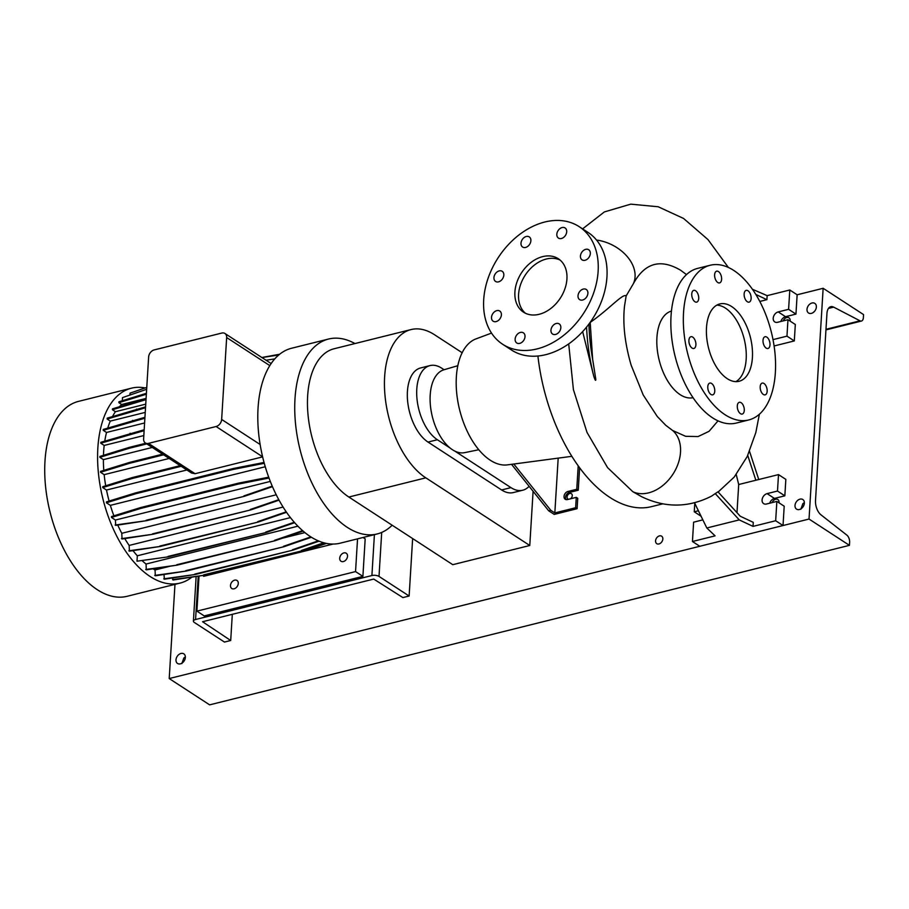 <?xml version="1.0" encoding="UTF-8"?>
<svg xmlns="http://www.w3.org/2000/svg" width="909" height="909" viewBox="0 0 909 909"><rect width="100%" height="100%" fill="white"/><g stroke="black" fill="none" stroke-linecap="round" stroke-linejoin="round"><path stroke-width="1.36" d="M686.5 274.598L680.75 270.325C660.445 258.315 644.595 262.871 633.209 283.983L626.153 295.914C623.006 293.084 609.507 308.912 590.191 322.434L590.089 322.468M633.232 283.938L633.221 283.972A36.667 25.884 -154 0 1 633.209 283.983L633.221 283.972A36.667 25.884 -154 0 0 596.52 240.033M514.914 291.948A31.895 23.168 -56.9 0 0 523.527 312.185A31.895 23.168 -56.9 0 0 550.74 308.537A31.895 23.168 -56.9 0 0 566.932 278.972A31.895 23.168 -56.9 0 0 558.308 258.735A31.895 23.168 -56.9 0 0 531.095 262.383A31.895 23.168 -56.9 0 0 514.914 291.948M560.069 260.054A31.895 23.168 -56.9 0 0 533.64 265.678A31.895 23.168 -56.9 0 0 518.584 294.334A31.895 23.168 -56.9 0 0 525.436 313.264M714.622 274.768A6.056 3.284 76 0 0 716.087 280.654A6.056 3.284 76 0 0 719.587 282.915A6.056 3.284 76 0 0 721.61 279.313A6.056 3.284 76 0 0 720.144 273.416A6.056 3.284 76 0 0 716.656 271.166A6.056 3.284 76 0 0 714.622 274.768M744.141 293.982A6.056 3.284 76 0 0 745.607 299.868A6.056 3.284 76 0 0 749.107 302.129A6.056 3.284 76 0 0 751.129 298.527A6.056 3.284 76 0 0 749.664 292.63A6.056 3.284 76 0 0 746.175 290.369A6.056 3.284 76 0 0 744.141 293.982M763.015 340.341A6.056 3.284 76 0 0 764.48 346.238A6.056 3.284 76 0 0 767.969 348.499A6.056 3.284 76 0 0 769.991 344.886A6.056 3.284 76 0 0 768.537 339A6.056 3.284 76 0 0 765.037 336.739A6.056 3.284 76 0 0 763.015 340.341M760.185 386.711A6.056 3.284 76 0 0 761.64 392.597A6.056 3.284 76 0 0 765.139 394.858A6.056 3.284 76 0 0 767.162 391.245A6.056 3.284 76 0 0 765.696 385.359A6.056 3.284 76 0 0 762.208 383.098A6.056 3.284 76 0 0 760.185 386.711M737.301 405.903A6.056 3.284 76 0 0 738.756 411.8A6.056 3.284 76 0 0 742.255 414.049A6.056 3.284 76 0 0 744.278 410.448A6.056 3.284 76 0 0 742.823 404.562A6.056 3.284 76 0 0 739.324 402.301A6.056 3.284 76 0 0 737.301 405.903M707.781 386.689A6.056 3.284 76 0 0 709.236 392.586A6.056 3.284 76 0 0 712.736 394.847A6.056 3.284 76 0 0 714.758 391.234A6.056 3.284 76 0 0 713.304 385.348A6.056 3.284 76 0 0 709.804 383.087A6.056 3.284 76 0 0 707.781 386.689M688.908 340.33A6.056 3.284 76 0 0 690.374 346.215A6.056 3.284 76 0 0 693.862 348.477A6.056 3.284 76 0 0 695.896 344.875A6.056 3.284 76 0 0 694.431 338.977A6.056 3.284 76 0 0 690.931 336.716A6.056 3.284 76 0 0 688.908 340.33M694.896 301.72A6.056 3.284 76 0 0 696.703 302.118A6.056 3.284 76 0 0 698.691 297.004A6.056 3.284 76 0 0 695.567 290.755A6.056 3.284 76 0 0 693.772 290.357A6.056 3.284 76 0 0 691.783 295.47A6.056 3.284 76 0 0 694.896 301.72M491.508 317.343A6.056 4.397 -56.9 0 0 493.144 321.195A6.056 4.397 -56.9 0 0 498.314 320.502A6.056 4.397 -56.9 0 0 501.393 314.878A6.056 4.397 -56.9 0 0 499.757 311.037A6.056 4.397 -56.9 0 0 494.587 311.73A6.056 4.397 -56.9 0 0 491.508 317.343M515.13 339.125A6.056 4.397 -56.9 0 0 516.766 342.977A6.056 4.397 -56.9 0 0 521.936 342.284A6.056 4.397 -56.9 0 0 525.016 336.66A6.056 4.397 -56.9 0 0 523.368 332.819A6.056 4.397 -56.9 0 0 518.198 333.512A6.056 4.397 -56.9 0 0 515.13 339.125M550.956 330.194A6.056 4.397 -56.9 0 0 552.592 334.046A6.056 4.397 -56.9 0 0 557.762 333.353A6.056 4.397 -56.9 0 0 560.842 327.729A6.056 4.397 -56.9 0 0 559.205 323.888A6.056 4.397 -56.9 0 0 554.036 324.581A6.056 4.397 -56.9 0 0 550.956 330.194M578.01 295.777A6.056 4.397 -56.9 0 0 579.647 299.629A6.056 4.397 -56.9 0 0 584.817 298.936A6.056 4.397 -56.9 0 0 587.896 293.312A6.056 4.397 -56.9 0 0 586.26 289.471A6.056 4.397 -56.9 0 0 581.09 290.164A6.056 4.397 -56.9 0 0 578.01 295.777M580.442 256.043A6.056 4.397 -56.9 0 0 582.078 259.883A6.056 4.397 -56.9 0 0 587.248 259.19A6.056 4.397 -56.9 0 0 590.327 253.577A6.056 4.397 -56.9 0 0 588.691 249.736A6.056 4.397 -56.9 0 0 583.521 250.429A6.056 4.397 -56.9 0 0 580.442 256.043M556.831 234.261A6.056 4.397 -56.9 0 0 558.467 238.101A6.056 4.397 -56.9 0 0 563.637 237.408A6.056 4.397 -56.9 0 0 566.705 231.795A6.056 4.397 -56.9 0 0 565.068 227.954A6.056 4.397 -56.9 0 0 559.899 228.648A6.056 4.397 -56.9 0 0 556.831 234.261M520.993 243.192A6.056 4.397 -56.9 0 0 522.63 247.043A6.056 4.397 -56.9 0 0 527.799 246.35A6.056 4.397 -56.9 0 0 530.879 240.726A6.056 4.397 -56.9 0 0 529.243 236.885A6.056 4.397 -56.9 0 0 524.073 237.579A6.056 4.397 -56.9 0 0 520.993 243.192M493.939 277.609A6.056 4.397 -56.9 0 0 495.575 281.449A6.056 4.397 -56.9 0 0 500.745 280.756A6.056 4.397 -56.9 0 0 503.825 275.143A6.056 4.397 -56.9 0 0 502.188 271.302A6.056 4.397 -56.9 0 0 497.018 271.996A6.056 4.397 -56.9 0 0 493.939 277.609M626.153 295.914L624.506 306.174C622.62 323.718 624.835 343.386 631.141 365.179L643.22 395.006L657.321 416.549L665.786 425.31L672.626 430.491L685.613 436.297L698.067 436.57L709.065 431.309L718.008 420.856M641.629 496.7L632.8 491.689L607.576 467.635L587.009 432.389L573.409 389.631L568.704 343.909M715.19 493.53L739.256 519.903L753.027 526.391L753.277 522.357L740.221 516.21L717.962 491.803L711.44 496.178C688.34 507.881 665.013 508.029 641.459 496.621M706.498 327.672A39.86 21.589 76 0 0 716.099 366.418A39.86 21.589 76 0 0 739.097 381.28A39.86 21.589 76 0 0 752.413 357.544A39.86 21.589 76 0 0 742.812 318.798A39.86 21.589 76 0 0 719.814 303.936A39.86 21.589 76 0 0 706.498 327.672M735.87 381.632A39.86 21.589 76 0 0 746.175 359.1A39.86 21.589 76 0 0 716.792 305.14M710.168 265.258L697.68 268.371A79.719 43.189 76 0 0 671.047 315.843A79.719 43.189 76 0 0 690.261 393.336A79.719 43.189 76 0 0 736.256 423.071L748.743 419.958A79.719 43.189 76 0 0 775.366 372.485A79.719 43.189 76 0 0 756.163 294.993A79.719 43.189 76 0 0 710.168 265.258A79.719 43.189 76 0 0 683.534 312.73A79.719 43.189 76 0 0 702.737 390.222A79.719 43.189 76 0 0 748.743 419.958M671.456 311.06A44.643 24.179 76 0 0 656.923 337.546A44.643 24.179 76 0 0 693.044 397.688M457.818 365.702L443.967 369.77A42.712 23.134 76 0 0 430.196 395.074A42.712 23.134 76 0 0 464.624 452.648L478.77 449.739M491.519 333.092L476.021 338.875A65.05 35.235 76 0 0 456.352 376.974A65.05 35.235 76 0 0 507.438 464.874L571.852 456.318M769.73 503.2A5.738 4.17 123.1 0 1 774.434 498.416L784.842 495.825L785.842 479.384L778.502 474.6L738.699 484.52L736.233 474.532M753.027 526.391L775.672 520.743L776.854 501.427L766.457 504.018A5.738 4.17 123.1 0 1 763.64 503.631A5.738 4.17 123.1 0 1 762.083 499.995A5.738 4.17 123.1 0 1 767.082 493.632L777.49 491.042L778.502 474.6M780.854 321.479A5.738 4.17 123.1 0 1 785.546 316.696L795.954 314.105L797.136 294.777L823.145 288.289L809.033 519.05L849.438 545.343L849.62 542.298A5.738 3.113 76 0 0 846.893 535.151L820.963 514.835A11.476 6.215 -104 0 1 815.509 500.518L826.951 313.503A11.476 6.215 -104 0 1 830.781 306.674A11.476 6.215 -104 0 1 833.667 307.117L860.005 320.82A5.738 3.113 76 0 0 861.448 321.047A5.738 3.113 76 0 0 863.368 317.627L863.55 314.582L823.145 288.289M773.014 339.625L786.967 336.148L787.967 319.707L777.57 322.297A5.738 4.17 123.1 0 1 774.752 321.911A5.738 4.17 123.1 0 1 773.207 318.275A5.738 4.17 123.1 0 1 778.206 311.912L788.603 309.321L789.785 289.994L767.151 295.641L752.425 289.255M511.54 464.329L548.706 510.813L554.217 514.403L577.101 508.699L577.738 498.314L576.272 497.359L567.432 499.564A4.465 3.238 123.1 0 1 565.239 499.268A4.465 3.238 123.1 0 1 564.034 496.428A4.465 3.238 123.1 0 1 567.92 491.485L576.76 489.281L578.238 490.235L569.386 492.439A4.465 3.238 -56.9 0 0 565.5 497.382A4.465 3.238 -56.9 0 0 566.068 499.598M502.654 344.261L511.472 349.999A70.152 50.972 -56.9 0 0 571.341 341.966A70.152 50.972 -56.9 0 0 606.951 276.938A70.152 50.972 -56.9 0 0 587.998 232.397L579.181 226.659A70.152 50.972 -56.9 0 0 519.312 234.692A70.152 50.972 -56.9 0 0 483.702 299.731A70.152 50.972 -56.9 0 0 502.654 344.261A70.152 50.972 -56.9 0 0 562.523 336.239A70.152 50.972 -56.9 0 0 598.133 271.2A70.152 50.972 -56.9 0 0 579.181 226.659M513.801 464.033L550.786 510.301L554.831 512.926L575.636 507.745L577.101 508.699M548.706 510.813L550.786 510.301M576.272 497.359L575.636 507.745M578.238 490.235L579.612 467.737M578.204 465.806L576.76 489.281M558.183 458.136L554.831 512.926M755.845 294.471L766.901 299.675L759.81 301.447M774.104 345.965L794.307 340.932L795.318 324.49L787.967 319.707M789.785 289.994L797.136 294.777M788.603 309.321L795.954 314.105M786.967 336.148L794.307 340.932M767.151 295.641L766.901 299.675M702.85 519.868L693.624 522.175L692.442 541.503L699.794 546.275L783.024 525.527L784.206 506.199L776.854 501.427M775.672 520.743L783.024 525.527M739.256 519.903L706.816 527.993L715.088 535.856L692.442 541.503M694.783 503.336L694.26 511.79L698.407 510.756M694.26 511.79L701.066 516.221M777.49 491.042L784.842 495.825M736.983 512.653L738.699 484.52M758.754 479.52L749.539 451.364M747.732 455.432L755.856 480.247M694.567 502.893L706.816 527.993M537.912 356.021A140.316 76.004 76 0 0 651.56 506.631L662.911 503.802M590.191 322.434L592.668 359.441L595.793 379.212C595.872 382.575 594.066 377.235 593.725 376.042L582.658 331.615M462.158 352.726L434.57 334.773A79.083 42.837 76 0 0 411.061 329.569A79.083 42.837 76 0 0 385.075 396.324A79.083 42.837 76 0 0 425.821 477.839L529.777 545.491L533.094 491.292M411.061 329.569L334.08 348.761A79.083 42.837 76 0 0 308.094 415.515A79.083 42.837 76 0 0 348.84 497.03L452.796 564.682L529.777 545.491M450.148 448.057L437.377 439.74A39.541 21.418 -104 0 1 417.004 398.983A39.541 21.418 -104 0 1 429.991 365.6L420.628 367.94A39.541 21.418 76 0 0 407.641 401.312A39.541 21.418 76 0 0 428.003 442.069L501.598 489.962A39.541 21.418 76 0 0 513.346 492.564L522.709 490.235A39.541 21.418 -104 0 1 510.96 487.633L454.75 451.046M529.106 486.304A39.541 21.418 -104 0 1 522.709 490.235M429.991 365.6A39.541 21.418 -104 0 1 441.751 368.202L444.092 369.736M191.958 577.113A100.456 54.415 -104 0 1 180.005 583.112L127.135 596.293A100.456 54.415 -104 0 1 97.286 589.691A100.456 54.415 -104 0 1 45.53 486.145A100.456 54.415 -104 0 1 78.538 401.369L131.407 388.188A100.456 54.415 -104 0 1 145.167 387.95M180.005 583.112A100.456 54.415 -104 0 1 150.144 576.511A100.456 54.415 -104 0 1 98.399 472.964A100.456 54.415 -104 0 1 131.407 388.188M392.165 525.232A100.456 54.415 -104 0 1 377.144 533.969A100.456 54.415 -104 0 1 347.295 527.356A100.456 54.415 -104 0 1 295.539 423.821A100.456 54.415 -104 0 1 328.547 339.034A100.456 54.415 -104 0 1 354.953 343.557M377.144 533.969L340.216 543.173A100.456 54.415 -104 0 1 310.355 536.571A100.456 54.415 -104 0 1 260.133 444.501A100.456 54.415 -104 0 1 269.803 365.611A100.456 54.415 -104 0 1 291.619 348.238L328.547 339.034M170.142 566.205L155.053 569.966A90.4 48.972 -104 0 1 152.985 568.829M282.358 538.219L304.913 532.606M339.716 558.206A4.784 3.477 -56.9 0 0 341.011 561.251A4.784 3.477 -56.9 0 0 345.09 560.705A4.784 3.477 -56.9 0 0 347.522 556.263A4.784 3.477 -56.9 0 0 346.227 553.229A4.784 3.477 -56.9 0 0 342.148 553.774A4.784 3.477 -56.9 0 0 339.716 558.206M230.477 585.441A4.784 3.477 -56.9 0 0 231.772 588.487A4.784 3.477 -56.9 0 0 235.851 587.93A4.784 3.477 -56.9 0 0 238.283 583.498A4.784 3.477 -56.9 0 0 236.988 580.465A4.784 3.477 -56.9 0 0 232.909 581.01A4.784 3.477 -56.9 0 0 230.477 585.441M333.058 544.059L203.627 576.329L203.196 575.397M363.043 537.48L365.179 538.878L362.896 576.374L355.544 571.591L357.544 538.855M362.896 576.374L204.241 615.927L196.889 611.143L199.037 576.033M196.889 611.143L355.544 571.591M172.642 577.942L173.119 579.999L204.15 575.249L301.924 550.865L324.718 543.025M164.018 574.465L164.336 579.215L195.355 574.465L293.141 550.081L319.048 541.162M155.053 569.966L155.303 575.795L186.322 571.045L284.108 546.661L311.446 537.253M142.315 560.842A90.4 48.972 -104 0 0 146.042 564.046L146.292 569.852L177.312 565.103L275.097 540.719L303.095 531.083M290.437 517.619L137.327 555.785L136.998 561.194L168.597 556.808L266.382 532.435L294.652 522.698M137.327 555.785A90.4 48.972 -104 0 1 132.975 550.627M124.772 538.582A90.4 48.972 -104 0 0 129.158 545.434L129.408 551.172L160.438 546.423L258.224 522.05L286.54 512.301M117.75 525.084A90.4 48.972 -104 0 0 121.795 533.299L122.045 539.003L153.064 534.242L250.85 509.869L279.052 500.155M268.712 477.202L238.59 483.133L140.804 507.517L111.512 516.551L111.466 517.46L115.42 520.039L115.693 525.402L146.724 520.652L244.51 496.269L272.461 486.645M113.898 515.812A90.4 48.972 -104 0 1 110.353 505.359L106.41 502.791L135.691 493.757L233.477 469.374L264.28 463.306M135.691 493.757L135.748 492.848L106.455 501.882L106.41 502.791M109.114 501.064A90.4 48.972 -104 0 1 106.501 490.042L102.717 487.576L132.01 478.543L181.198 466.283M180.198 465.635L132.066 477.634L102.774 486.679L102.717 487.576M105.705 485.77A90.4 48.972 -104 0 1 104.171 474.657L100.524 472.271L129.805 463.238L163.575 454.818M162.586 454.17L129.862 462.329L100.569 471.373L100.524 472.271M103.796 470.373A90.4 48.972 -104 0 1 103.387 459.636L99.865 457.341L129.146 448.296L146.803 443.899M145.804 443.251L129.203 447.398L99.922 456.432L99.865 457.341M103.467 455.341A90.4 48.972 -104 0 1 104.183 445.433L100.774 443.206L144.133 430.661M144.179 429.764L100.831 442.308L100.774 443.206M104.774 441.092A90.4 48.972 -104 0 1 106.523 432.457L103.228 430.321L144.895 418.197M144.94 417.288L103.285 429.412L103.228 430.321M107.762 428.037A90.4 48.972 -104 0 1 110.307 421.106L107.148 419.049L145.531 407.755M145.588 406.846L107.205 418.151L107.148 419.049M112.511 416.515A90.4 48.972 -104 0 1 115.42 411.697L112.421 409.743L146.031 399.63M146.076 398.733L112.477 408.845L112.421 409.743M119.431 406.698A90.4 48.972 -104 0 1 121.681 404.505L118.886 402.676L146.36 394.199M146.417 393.302L118.943 401.778L118.886 402.676M122.306 400.733L122.499 397.619L146.656 389.302M129.896 395.074L130.021 393.165L146.769 387.393M221.807 333.058L154.189 349.92A6.374 4.636 -56.9 0 0 148.633 356.987L143.622 438.911A6.374 4.636 -56.9 0 0 145.349 442.956A6.374 4.636 -56.9 0 0 148.474 443.376L216.092 426.514A6.374 4.636 -56.9 0 0 221.648 419.458L226.659 337.534A6.374 4.636 -56.9 0 0 224.932 333.489A6.374 4.636 -56.9 0 0 221.807 333.058M121.681 404.505L146.099 398.415M103.387 459.636L152.257 447.455M104.183 445.433L143.827 435.547M146.042 564.046L297.891 526.186M110.353 505.359L265.269 466.737M262.633 456.875L195.083 473.714L191.538 473.021L145.349 442.956M106.501 490.042L186.902 469.998M110.307 421.106L145.247 412.391M106.523 432.457L144.599 422.969M129.158 545.434L283.085 507.052M104.171 474.657L169.154 458.454M115.42 411.697L145.747 404.141M121.795 533.299L276.245 494.791M136.998 561.194L168.597 556.808M168.017 556.433L266.382 532.435M265.803 532.06L294.266 522.255M132.066 477.634L132.01 478.543M136.498 409.107L136.441 410.016M130.123 433.263L130.067 434.172M132.578 420.378L132.521 421.287M129.203 447.398L129.146 448.296M129.862 462.329L129.805 463.238M141.77 399.801L141.713 400.71M154.723 575.42L186.322 571.045M185.754 570.67L284.108 546.661M283.54 546.286L310.855 536.889M121.465 538.628L153.064 534.242M152.496 533.867L250.85 509.869M250.282 509.494L278.79 499.677M163.756 578.84L195.355 574.465M194.787 574.09L293.141 550.081M292.573 549.706L318.298 540.855M128.828 550.797L160.438 546.423M159.859 546.048L258.224 522.05M257.645 521.675L286.21 511.835M261.928 357.555L278.768 354.976M135.748 492.848L233.533 468.476L233.477 469.374M233.533 468.476L264.053 462.465M172.54 579.624L204.15 575.249M203.571 574.874L301.924 550.865M301.356 550.49L323.763 542.775M115.42 520.039L270.314 481.418M111.466 517.46L140.747 508.415L238.533 484.043L269.019 478.032M140.804 507.517L140.747 508.415M238.59 483.133L238.533 484.043M115.113 525.027L146.724 520.652M146.144 520.278L244.51 496.269M243.93 495.894L272.245 486.145M145.713 569.477L177.312 565.103M176.744 564.728L275.097 540.719M274.529 540.344L302.617 530.674M210.343 573.704L310.208 549.002L326.456 543.412M305.299 549.706L310.208 549.002M309.628 548.627L325.422 543.196M266.042 360.237L274.779 358.896M261.849 357.51L279.665 354.237M655.559 540.832A4.465 3.238 -56.9 0 0 656.764 543.662A4.465 3.238 -56.9 0 0 660.582 543.15A4.465 3.238 -56.9 0 0 662.843 539.014A4.465 3.238 -56.9 0 0 661.638 536.185A4.465 3.238 -56.9 0 0 657.832 536.696A4.465 3.238 -56.9 0 0 655.559 540.832M570.42 498.814A3.193 2.318 -56.9 0 0 572.261 495.7A3.193 2.318 -56.9 0 0 571.409 493.678A3.193 2.318 -56.9 0 0 568.682 494.041A3.193 2.318 -56.9 0 0 567.068 496.996A3.193 2.318 -56.9 0 0 567.92 499.018A3.193 2.318 -56.9 0 0 568.568 499.28M790.126 321.104A4.465 3.238 -56.9 0 0 790.171 320.65A4.465 3.238 -56.9 0 0 788.967 317.82A4.465 3.238 -56.9 0 0 783.251 320.877M779.013 502.825A4.465 3.238 -56.9 0 0 779.058 502.37A4.465 3.238 -56.9 0 0 777.854 499.541A4.465 3.238 -56.9 0 0 772.139 502.597M795 505.495A5.738 4.17 -56.9 0 0 796.557 509.142A5.738 4.17 -56.9 0 0 801.454 508.483A5.738 4.17 -56.9 0 0 804.363 503.166A5.738 4.17 -56.9 0 0 802.817 499.518A5.738 4.17 -56.9 0 0 797.92 500.177A5.738 4.17 -56.9 0 0 795 505.495M806.999 309.355A5.738 4.17 -56.9 0 0 808.556 313.003A5.738 4.17 -56.9 0 0 813.453 312.344A5.738 4.17 -56.9 0 0 816.362 307.026A5.738 4.17 -56.9 0 0 814.816 303.379A5.738 4.17 -56.9 0 0 809.908 304.038A5.738 4.17 -56.9 0 0 806.999 309.355M175.994 659.82A5.738 4.17 -56.9 0 0 177.55 663.468A5.738 4.17 -56.9 0 0 182.448 662.809A5.738 4.17 -56.9 0 0 185.356 657.491A5.738 4.17 -56.9 0 0 183.811 653.844A5.738 4.17 -56.9 0 0 178.914 654.503A5.738 4.17 -56.9 0 0 175.994 659.82M814.612 311.23L813.169 312.548M661.695 542.025L662.456 540.685M185.368 657.071A5.738 4.17 -56.9 0 0 183.868 658.002L181.811 663.604M804.374 502.745A5.738 4.17 -56.9 0 0 802.874 503.677L800.818 509.279M174.971 584.373L169.21 678.557L209.627 704.85L849.438 545.343M169.21 678.557L809.033 519.05M198.219 576.158L195.571 619.506L371.906 575.545L374.406 534.651M381.7 532.435L379.008 576.42L409.13 596.02L402.88 597.577L373.713 579.067L202.571 621.733L230.704 640.504L224.466 642.061L194.344 622.46A5.102 2.159 -176.5 0 1 193.412 621.108A5.102 2.159 -176.5 0 1 195.571 619.506M412.641 538.56L409.13 596.02M232.306 614.314L230.704 640.504M379.008 576.42A5.102 2.159 -176.5 0 0 371.906 575.545M672.626 430.491A36.667 26.622 123.1 0 1 674.092 431.866A36.667 26.622 123.1 0 1 675.876 434.013A36.667 26.622 123.1 0 1 677.285 436.24A36.667 26.622 123.1 0 1 678.534 438.842A36.667 26.622 123.1 0 1 679.432 441.467A36.667 26.622 123.1 0 1 648.549 492.871A36.667 26.622 123.1 0 1 632.8 491.689M767.082 493.632L774.434 498.416M778.206 311.912L785.546 316.696M567.92 491.485L569.386 492.439M586.578 327.07A140.316 76.004 76 0 0 593.725 376.042M588.93 324.058A138.725 75.152 76 0 0 592.668 359.441M348.84 497.03L425.821 477.839M437.377 439.74L428.003 442.069M510.96 487.633L501.598 489.962M148.474 443.376L195.083 473.714M221.648 419.458L260.133 444.501M216.092 426.514L262.61 456.795M226.659 337.534L269.803 365.611M828.451 308.412L833.667 307.117M825.986 329.308L860.005 320.82M728.382 267.462L707.941 239.544L683.557 218.455L658.196 206.763L630.766 204.15L604.349 211.933L582.601 228.886M759.39 414.22L755.811 432.639L747.209 456.545L734.177 477.111L718.144 492.008M224.932 333.489L271.143 363.555M825.94 329.899L861.448 321.047M196.139 576.476L193.412 621.108"/></g></svg>
